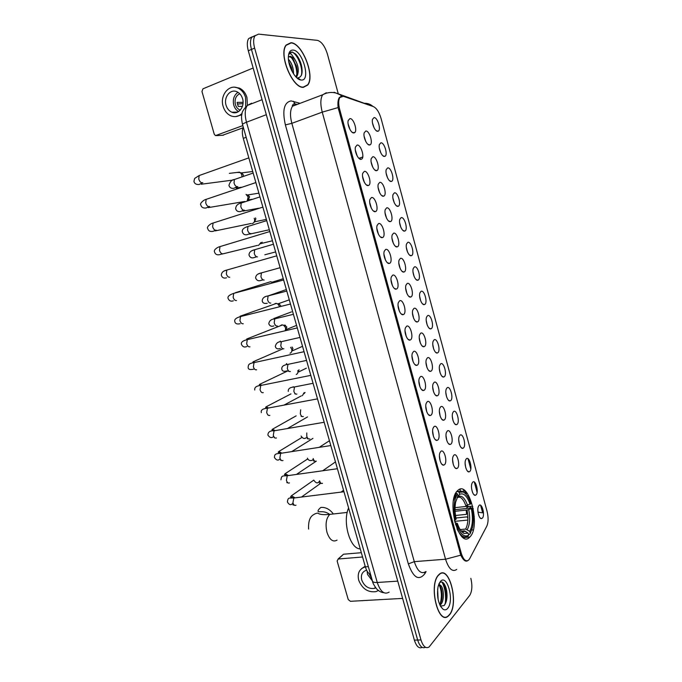 <?xml version="1.0" encoding="UTF-8"?>
<svg xmlns="http://www.w3.org/2000/svg" width="682" height="682" viewBox="0 0 682 682"><rect width="100%" height="100%" fill="white"/><g stroke="black" fill="none" stroke-linecap="round" stroke-linejoin="round"><path stroke-width="1.02" d="M470.137 536.7C481.151 525.583 468.517 478.892 457.596 490.656L457.443 490.801C445.96 501.014 458.995 549.53 469.787 537.066L470.137 536.7M472.669 482.225C475.567 478.986 479.114 492.114 476.087 494.859L475.286 495.294C472.797 495.882 470.367 486.948 472.021 483.282L472.669 482.225M466.335 458.79C469.284 455.729 472.848 468.926 469.77 471.492L469.028 471.876C466.531 472.515 463.99 463.624 465.618 459.932L466.335 458.79M465.712 467.477L465.124 463.513M459.966 435.235C462.967 432.345 466.548 445.61 463.419 448.006L462.746 448.338C460.231 449.029 457.579 440.18 459.191 436.446L459.966 435.235M459.378 444.076L458.722 439.958M453.556 411.561C456.625 408.842 460.222 422.175 457.034 424.4L456.428 424.681C453.905 425.423 451.143 416.608 452.729 412.84L453.556 411.561M453.01 420.538L452.285 416.284M447.119 387.768C450.239 385.228 453.862 398.629 450.614 400.666L450.077 400.905C447.545 401.698 444.673 392.909 446.224 389.107L447.119 387.768M446.608 396.864L445.815 392.508M440.649 363.847C443.829 361.486 447.469 374.955 444.161 376.814L443.701 377.01C441.16 377.845 438.168 369.073 439.694 365.245L440.649 363.847M440.18 373.063L439.319 368.604M434.144 339.798C437.384 337.616 441.041 351.153 437.673 352.833L437.29 352.995C434.741 353.873 431.629 345.109 433.13 341.256L434.144 339.798M433.718 349.133L432.78 344.598M427.605 315.63C430.905 313.626 434.579 327.241 431.152 328.733L430.845 328.852C428.296 329.781 425.057 321.017 426.531 317.13L427.605 315.63M427.222 325.067L426.216 320.463M421.033 291.325C424.392 289.518 428.083 303.192 424.596 304.504L424.366 304.59C421.817 305.562 418.45 296.789 419.899 292.876L421.033 291.325M420.7 300.873L419.618 296.218M414.426 266.901C417.844 265.272 421.561 279.023 418.006 280.149L417.853 280.2C415.304 281.223 411.817 272.425 413.232 268.486L414.426 266.901M414.136 276.542L412.985 271.845M407.785 242.349C411.263 240.908 414.997 254.727 411.382 255.656L411.314 255.682C408.757 256.756 405.142 247.933 406.54 243.968L407.785 242.349M407.538 252.076L406.319 247.353M401.11 217.66C404.648 216.416 408.399 230.286 404.733 231.045L404.724 231.045C402.167 232.144 398.441 223.295 399.805 219.306L401.11 217.66M400.905 227.473L399.618 222.741M394.392 192.844C397.938 191.795 401.732 205.495 398.118 206.279L398.032 206.305C395.466 207.243 391.724 198.471 393.037 194.515L394.392 192.844M394.239 202.733L392.892 198.002M387.649 167.9C391.204 167.039 395.031 180.577 391.468 181.386L391.306 181.429C388.723 182.213 384.972 173.501 386.225 169.579L387.649 167.9M387.538 177.857L386.123 173.134M380.863 142.819C384.426 142.154 388.297 155.53 384.784 156.357L384.537 156.417C381.937 157.056 378.178 148.395 379.388 144.516L380.863 142.819M380.795 152.845L379.328 148.147M374.043 117.602C377.615 117.125 381.528 130.356 378.067 131.208L377.734 131.276C375.126 131.771 371.349 123.152 372.517 119.299L374.043 117.602M374.017 127.696L372.5 123.024M478.977 505.533C481.816 502.131 485.345 515.191 482.379 518.107L481.509 518.593C479.037 519.13 476.709 510.145 478.389 506.513L478.977 505.533M478.287 513.887L477.835 510.315M453.88 455.192C457.008 452.081 460.674 465.601 457.426 468.21L456.659 468.594C454.059 469.259 451.416 460.324 453.087 456.463L453.88 455.192M453.283 464.433L452.584 459.711M447.324 431.041C450.504 428.117 454.186 441.706 450.879 444.135L450.188 444.468C447.58 445.184 444.817 436.292 446.454 432.388L447.324 431.041M446.761 440.427L445.985 435.585M440.725 406.77C443.965 404.025 447.673 417.691 444.297 419.933L443.684 420.214C441.066 420.982 438.185 412.124 439.796 408.186L440.725 406.77M440.205 416.276L439.353 411.331M434.093 382.372C437.392 379.806 441.118 393.548 437.691 395.603L437.153 395.833C434.519 396.66 431.518 387.819 433.096 383.855L434.093 382.372M433.616 391.997L432.686 386.958M427.426 357.837C430.794 355.467 434.536 369.277 431.041 371.136L430.581 371.323C427.946 372.202 424.818 363.378 426.369 359.38L427.426 357.837M427 367.581L425.986 362.466M420.726 333.174C424.153 330.992 427.912 344.87 424.357 346.541L423.982 346.695C421.34 347.624 418.083 338.801 419.601 334.768L420.726 333.174M420.342 343.029L419.251 337.846M413.983 308.375C417.478 306.388 421.263 320.344 417.64 321.819L417.341 321.93C414.699 322.91 411.314 314.078 412.798 310.029L413.983 308.375M413.65 318.341L412.474 313.106M407.205 283.448C410.76 281.649 414.571 295.681 410.879 296.96L410.675 297.037C408.024 298.068 404.503 289.228 405.961 285.144L407.205 283.448M406.932 293.516L405.671 288.23M400.394 258.384C404.017 256.782 407.845 270.89 404.094 271.973L403.966 272.016C401.314 273.09 397.666 264.224 399.089 260.115L400.394 258.384M400.172 268.546L398.834 263.235M393.548 233.184C397.231 231.786 401.076 245.963 397.265 246.85L397.222 246.858C394.571 247.984 390.786 239.084 392.184 234.949L393.548 233.184M393.369 243.431L391.954 238.112M386.668 207.848C390.377 206.655 394.264 220.755 390.445 221.573L390.394 221.582C387.734 222.639 383.881 213.764 385.236 209.638L386.668 207.848M386.541 218.18L385.049 212.852M379.738 182.375C383.463 181.386 387.393 195.308 383.634 196.152L383.497 196.186C380.82 197.081 376.958 188.275 378.254 184.183L379.738 182.375M379.669 192.793L378.101 187.456M372.781 156.766C376.515 155.973 380.479 169.724 376.779 170.594L376.558 170.653C373.864 171.387 369.985 162.64 371.238 158.582L372.781 156.766M372.764 167.252L371.127 161.932M365.782 131.012C369.525 130.424 373.531 144.013 369.891 144.908L369.576 144.976C366.865 145.556 362.977 136.86 364.179 132.837L365.782 131.012M365.816 141.575L364.111 136.281M440.802 451.407C444.11 448.244 447.886 462.115 444.451 464.766L443.658 465.141C440.956 465.832 438.211 456.863 439.907 452.822L440.802 451.407M440.214 461.177L439.404 455.781M434.042 426.634C437.409 423.667 441.203 437.614 437.708 440.069L437 440.393C434.281 441.143 431.408 432.209 433.07 428.134L434.042 426.634M433.496 436.54L432.601 431.041M427.239 401.732C430.674 398.961 434.494 412.977 430.922 415.236L430.299 415.508C427.571 416.318 424.571 407.41 426.199 403.309L427.239 401.732M426.744 411.766L425.764 406.174M420.402 376.694C423.897 374.12 427.742 388.211 424.11 390.275L423.565 390.496C420.828 391.366 417.699 382.474 419.294 378.34L420.402 376.694M419.95 386.847L418.884 381.178M413.522 351.52C417.086 349.141 420.947 363.31 417.256 365.168L416.804 365.347C414.051 366.268 410.786 357.394 412.354 353.225L413.522 351.52M413.13 361.784L411.971 356.047M406.608 326.209C410.24 324.027 414.127 338.272 410.359 339.934L410.001 340.071C407.248 341.043 403.838 332.168 405.372 327.965L406.608 326.209M406.267 336.576L405.023 330.796M399.661 300.753C403.36 298.776 407.265 313.098 403.429 314.555L403.156 314.649C400.402 315.681 396.856 306.798 398.356 302.561L399.661 300.753M399.379 311.231L398.032 305.4M392.67 275.161C396.438 273.388 400.36 287.787 396.464 289.032L396.285 289.1C393.523 290.182 389.831 281.274 391.298 277.011L392.67 275.161M392.448 285.741L391.008 279.876M385.645 249.424C389.473 247.856 393.42 262.34 389.456 263.38L389.371 263.405C386.609 264.539 382.773 255.605 384.205 251.317L385.645 249.424M385.475 260.098L383.949 254.215M378.578 223.543C382.474 222.187 386.447 236.731 382.414 237.575L382.406 237.575C379.644 238.743 375.68 229.783 377.078 225.469L378.578 223.543M378.467 234.318L376.848 228.419M371.468 197.524C375.373 196.382 379.397 210.729 375.424 211.608L375.322 211.633C372.543 212.631 368.57 203.748 369.908 199.468L371.468 197.524M371.426 208.385L369.712 202.477M364.324 171.361C368.237 170.432 372.304 184.592 368.399 185.495L368.203 185.547C365.407 186.382 361.417 177.55 362.705 173.313L364.324 171.361M364.341 182.299L362.543 176.399M357.138 145.044C361.059 144.328 365.177 158.309 361.324 159.247L361.034 159.315C358.229 159.989 354.222 151.208 355.45 147.014L357.138 145.044M357.215 156.067L355.339 150.185M349.917 118.583C353.847 118.08 357.999 131.899 354.214 132.854L353.83 132.93C351.008 133.45 346.985 124.712 348.17 120.561L349.917 118.583M350.045 129.682L348.093 123.826M473.342 519.403L474.374 518.746M472.771 506.351L470.878 506.359L470.086 507.783M469.668 558.694L468.67 560.075C465.84 562.053 463.359 559.734 461.22 553.119L339.653 109.265C338.298 103.945 338.383 100.007 339.892 97.466L343.378 96.315L373.386 106.597C376.592 108.148 379.158 112.112 381.076 118.498L487.093 511.466C488.534 517.493 488.431 522.412 486.786 526.197L469.668 558.694M370.624 574.619C368.365 573.562 366.609 570.979 365.373 566.861L243.278 138.369C242.042 133.791 242.042 130.049 243.269 127.142M474.28 516.385L473.265 516.641M467.264 493.282C466.283 493.904 465.448 493.009 464.757 490.605M463.462 489.753L464.075 492.506M467.468 496.129L467.954 495.788M449.506 614.832C459.225 603.792 449.319 564.602 439.225 574.312L438.483 575.045C428.347 585.003 438.202 625.829 448.347 616.025L449.506 614.832M303.345 87.339L307.701 85.071C315.331 76.341 302.331 42.983 290.984 42.719L286.073 45.072C278.333 54.253 292.501 88.447 303.345 87.339M467.647 560.74C465.508 562.002 463.206 560.144 460.759 555.174L338.11 107.586C337.633 103.008 338.025 99.666 339.304 97.56L341.332 96.273M255.238 35.481L251.82 37.195C250.149 39.923 250.03 43.998 251.462 49.436L417.665 640.023C419.72 646.366 422.329 648.787 425.483 647.295C422.329 648.787 419.72 646.366 417.665 640.023L251.462 49.436C250.03 43.998 250.149 39.923 251.82 37.195L255.238 35.481M468.005 458.705L470.802 469.054M474.322 482.055L477.102 492.344M480.597 505.277L482.677 512.821L478.244 512.225M338.195 93.519L327.403 54.066C324.879 46.154 321.563 41.585 317.437 40.366L258.546 34.126L254.983 35.822C253.32 38.542 253.21 42.634 254.633 48.081L420.973 639.929C423.172 646.596 425.892 648.932 429.14 646.945L469.676 595.463C472.123 591.379 472.515 585.668 470.844 578.327M445.337 602.914C446.13 595.13 445.056 588.225 442.115 582.206C445.056 588.225 446.13 595.13 445.337 602.914M252.084 36.845L248.674 38.567C246.995 41.287 246.867 45.362 248.299 50.792L414.375 640.125C416.421 646.442 419.029 648.863 422.201 647.389M438.535 575.25C428.509 585.113 438.262 625.505 448.304 615.803L449.447 614.627C459.063 603.706 449.268 564.918 439.276 574.525L438.535 575.25M437.631 589.137L438.125 599.512M438.79 584.218L440.487 585.327L438.449 585.19M440.487 585.327C443.854 587.245 444.766 600.859 440.691 604.542L439.941 605.147M438.645 585.105C442.251 585.65 443.871 600.126 439.617 604.423M440.393 606.042L444.101 605.582C446.727 602.3 447.58 597.372 446.676 590.791L446.156 588.396C444.357 582.803 442.209 580.885 439.702 582.65L439.413 582.957M447.707 608.335C454.587 600.62 447.008 573.119 440.291 581.593L438.057 586.622C436.642 596.707 438.287 604.226 442.993 609.179C444.715 610.313 446.284 610.032 447.707 608.335M441.655 581.951C445.798 583.281 448.253 598.259 444.383 605.284M439.174 584.994C441.689 590.569 442.038 596.776 440.222 603.613M445.602 586.648L446.548 590.467L446.599 600.177M439.003 583.698L439.31 584.133M439.847 585.054C441.748 589.163 442.379 594.056 441.748 599.742M440.333 604.866L440.069 605.42M342.517 555.233L338.246 559.01L362.56 556.998M361.332 552.701L343.677 554.21M338.246 559.01L337.121 560.979L348.238 599.58L350.412 601.302L402.61 598.404M366.635 570.203L366.413 570.254C362.21 571.687 360.642 574.926 361.724 579.956C364.29 586.273 368.493 589.086 374.333 588.413L375.731 587.867M367.112 571.09L367.487 574.38L372.44 581.004M368.996 573.536L371.733 578.524M365.194 566.231L361.588 568.635M365.382 566.895L365.109 566.955C359.354 568.89 357.215 573.298 358.681 580.169C362.185 588.771 367.922 592.598 375.884 591.652L378.408 590.518M291.043 42.949L286.184 45.285C278.529 54.364 292.544 88.2 303.277 87.108L307.599 84.866C315.144 76.222 302.279 43.205 291.043 42.949M288.426 59.283C291.785 62.949 293.49 67.816 293.55 73.878M288.716 61.551L291.504 67.527L292.322 71.815M288.546 54.952C289.091 53.639 290.021 53.375 291.333 54.168L294.573 58.908L290.481 56.248L288.358 57.203C287.966 66.154 295.28 79.47 300.745 79.99L301.325 80.05C311.145 81.03 302.655 50.272 293.013 50.067C290.123 50.008 288.571 52.386 288.358 57.186M294.573 58.908C298.563 65.557 299.321 71.422 296.841 76.512L296.141 77.151M289.1 56.546L292.049 57.825L296.346 65.83C297.608 70.613 297.42 74.27 295.8 76.785M300.745 79.99L297.719 77.876C301.956 77.236 303.132 72.786 301.239 64.543C299.901 60.025 298 56.504 295.536 53.98L292.22 52.003L289.296 53.418L288.631 54.705M290.541 52.318C295.323 50.136 303.78 66.887 301.291 75.591M290.788 56.862C294.633 61.61 296.661 67.45 296.866 74.372M289.159 63.656L291.427 70.058M297.778 56.776L301.248 64.696L301.904 67.671M293.473 59.539L296.977 68.814M288.87 61.772L292.143 70.382M455.056 509.693L472.063 507.877C473.572 514.953 473.734 521.457 472.558 527.399L470.273 533.35L469.728 531.355C472.652 525.899 473.189 518.329 471.339 508.653L467.034 510.017L455.116 511.261M460.179 529.573L465.644 529.062L469.728 531.355M348.596 507.971C342.245 521.798 350.105 549.223 360.241 548.865M454.306 520.221L455.363 519.829C453.198 508.405 453.888 499.778 457.434 493.947L456.352 493.163L453.521 500.435M456.352 493.163L455.738 493.239M456.701 491.679L458.023 491.526L459.097 492.31L463.121 491.995L462.26 491.185L458.023 491.526M465.022 493.222L462.26 491.185M470.273 533.35L469.676 534.296L468.457 534.407M457.895 496.973C460.955 496.624 463.615 499.548 465.874 505.737L470.912 503.614C468.815 497.374 466.224 493.504 463.121 491.995M457.434 493.947L457.98 495.967L455.67 502.046C454.715 507.212 454.877 512.864 456.156 519.011L455.363 519.829M470.179 504.373C467.11 495.933 463.598 492.583 459.651 494.322L459.097 492.31M471.339 508.653L472.063 507.877M457.358 496.982L457.98 495.967M459.651 494.322L457.196 497.297M462.004 536.649L463.112 536.546M457.008 528.891C460.64 536.18 464.331 538.584 468.057 536.103L468.662 535.157C464.254 537.723 460.222 534.091 456.573 524.253L455.474 524.671M456.573 524.253L457.366 523.426C459.208 528.746 461.441 532.096 464.067 533.477L468.116 533.145L468.662 535.157M454.903 522.685L457.366 523.426M468.116 533.145L464.416 530.843L461.347 531.09M304.078 392.687L302.416 395.662M305.084 392.491L304.002 393.685M297.846 370.539C298.256 372.466 297.719 373.787 296.227 374.503M299.04 369.729L297.889 372.577M290.609 347.291L291.734 349.184C292.152 351.187 291.581 352.543 290.012 353.242M292.007 346.976L292.953 348.459L291.743 351.375M281.854 324.905L283.652 325.246L285.596 327.735L285.383 330.506M280.251 325.825L281.419 325.007M284.684 325.058L286.849 327.104L285.57 330.079M274.181 304.206L275.468 303.422L277.574 303.746L279.424 306.184M289.287 299.841L278.623 303.618L280.703 305.638M268.103 282.493L270.447 281.76L273.269 282.365L272.527 282.075L283.269 278.708M260.899 242.545L258.504 245.426M262.169 242.17L260.737 243.832M254.207 218.291L254.463 218.973C254.906 221.19 254.267 222.69 252.553 223.457L252.118 223.551M255.452 217.899L255.861 218.786L254.488 222.017M246.049 194.379L248.154 196.91L247.208 200.9M258.887 193.168L247.847 194.916L249.578 196.817L248.205 200.09M237.336 172.401L240.396 172.614L241.812 174.745L241.922 176.766M252.724 171.523L241.599 172.87L243.269 174.745L243.329 176.28M467.912 518.397L467.196 516.862L455.943 517.996M466.258 510.093L466.514 514.347L455.525 515.473M469.796 506.479L467.537 506.291L466.582 508.158M469.318 506.53L467.605 506.752L466.846 508.133M466.471 510.076L466.514 514.347M467.903 517.902L467.196 516.862M235.145 112.743L234.557 112.163M301.597 74.85L301.538 74.168M242.997 127.824L222.63 135.249M253.15 68.004L202.963 88.805L201.966 91.49L214.259 134.209L215.469 135.616L242.835 125.607M226.066 105.233C227.132 108.668 229.067 111.004 231.88 112.223C238.325 115.19 245.128 106.69 242.562 98.685C241.53 95.327 239.655 93.016 236.927 91.755C230.345 88.566 223.466 97.245 226.066 105.233M237.958 92.283C233.943 95.216 232.553 99.504 233.781 105.147C234.668 108.08 236.253 110.22 238.555 111.584M243.065 102.343L237.106 102.385L238.248 106.426L242.417 106.366M239.757 93.724C235.844 95.753 234.386 99.35 235.401 104.508C236.236 107.219 237.771 109.052 239.987 110.024L240.26 110.126M247.387 105.403L246.961 97.492C245.571 92.948 243.039 89.819 239.356 88.097L234.813 87.262M245.691 106.869L245.571 97.492C244.173 92.94 241.641 89.802 237.958 88.08C228.973 83.69 219.587 95.531 223.142 106.401C224.591 111.089 227.242 114.261 231.079 115.914C235.154 117.364 238.828 116.528 242.11 113.391M237.353 104.031L242.997 103.655M235.742 116.579L241.829 114.772M233.312 112.189L233.849 112.718M458.432 491.287L456.872 491.466M459.941 489.25L460.128 490.784M460.128 489.207L460.316 490.776M466.036 493.231L465.908 494.1M465.721 493.896L465.849 493.035M358.868 158.309L362.747 157.022M353.293 132.879L354.938 132.308M339.653 109.265L338.528 109.674M461.22 553.119L460.069 553.204M368.348 566.64L365.373 566.861M246.159 137.304L243.278 138.369M426.088 571.593L424.903 573.639C418.918 581.132 413.403 577.884 408.339 563.886L285.383 124.908L291.845 123.331L414.289 561.644C417.469 571.175 421.297 574.5 425.79 571.618M285.383 124.908C282.135 110.365 284.044 102.36 291.112 100.91L300.106 103.332M296.338 104.116L292.501 106.213C290.097 109.973 289.876 115.684 291.845 123.331L322.236 112.138C320.25 104.329 320.395 98.54 322.671 94.772L326.354 92.718M338.11 107.586L322.236 112.138L445.551 559.223L460.759 555.174M372.943 106.452L372.244 105.846C369.738 103.911 366.916 103.059 363.787 103.306M341.665 96.179L340.25 94.858L334.095 92.249M456.727 569.427C452.447 572.343 448.722 568.941 445.551 559.223L414.289 561.644L408.339 563.886M254.633 48.081L248.299 50.792M420.973 639.929L414.375 640.125M424.903 573.639L424.639 572.386M295.332 104.235L293.32 101.251M473.299 529.897L471.833 530.033M483.35 511.406L482.285 511.517M251.632 103.195L247.361 105.437C244.838 109.205 244.557 114.798 246.492 122.223L377.257 582.488C380.42 591.746 384.367 594.96 389.115 592.112M397.751 581.132L377.257 582.488C374.563 582.633 372.977 582.198 372.491 581.2L242.545 124.601M262.076 99.683L247.361 105.437C243.542 109.316 241.726 112.257 241.922 114.252C241.275 116.008 241.471 119.427 242.519 124.516C242.579 123.988 243.9 123.229 246.492 122.223L266.304 114.695M337.027 540.127C332.961 542.412 329.628 539.863 327.019 532.489C325.169 524.313 326.098 518.269 329.815 514.364L334.444 513.844M329.721 514.441C324.001 510.127 319.167 512.549 318.059 511.398C317.88 510.358 318.844 509.028 320.949 507.408C325.51 507.127 329.491 509.122 332.91 513.384M465.644 529.062C468.065 524.441 468.525 518.098 467.034 510.017M467.571 505.336C464.86 498.013 461.765 495.081 458.287 496.53M467.289 529.556C469.838 524.739 470.316 518.09 468.73 509.607M461.143 530.937L462.132 531.559L465.67 531.346M461.458 531.321L464.007 530.843M295.988 505.183C294.684 505.822 293.661 505.004 292.928 502.736L293.814 498.005L295.221 497.834M293.652 498.158L290.566 496.854L291.41 495.78L294.82 497.715M289.509 482.89C288.188 483.487 287.156 482.634 286.414 480.35L287.267 475.721L288.691 475.524M287.096 475.883L284.42 474.587L285.119 473.709L288.256 475.405M282.996 460.495C281.657 461.032 280.617 460.154 279.876 457.852L280.686 453.325L282.126 453.104M280.507 453.504L278.205 452.277L278.793 451.527L281.632 452.993M276.457 437.98C275.093 438.475 274.045 437.563 273.294 435.252L274.07 430.819L275.519 430.572M273.704 430.888L271.939 429.89L272.433 429.242L274.965 430.47M269.884 415.355C268.503 415.807 267.438 414.861 266.688 412.533L267.429 408.203L268.878 407.93M267.02 408.279L265.613 407.418L266.048 406.856L268.231 407.836M263.278 392.627C261.879 393.02 260.805 392.048 260.047 389.703L260.754 385.466L262.203 385.168M260.302 385.569L259.254 384.861L259.62 384.358L261.445 385.108M256.637 369.78C255.221 370.121 254.13 369.115 253.372 366.754L254.036 362.611L255.494 362.295M253.542 362.739L252.843 362.202L253.167 361.75L254.599 362.278M249.962 346.814C248.529 347.112 247.43 346.072 246.662 343.694L247.293 339.645L248.742 339.312M243.252 323.737C241.803 323.984 240.686 322.91 239.919 320.523L240.516 316.567L241.957 316.201M236.509 300.549C235.043 300.736 233.917 299.628 233.142 297.233L233.713 293.362L235.137 292.979M229.74 277.242C228.248 277.378 227.115 276.236 226.339 273.823L226.867 270.038L228.274 269.637M224.574 270.856L226.543 270.149M223.057 253.772L222.929 253.815C221.42 253.9 220.277 252.724 219.493 250.294L219.988 246.603L221.377 246.185M222.332 253.832L219.723 254.642C217.012 255.264 215.282 254.369 214.523 251.948C213.389 250.064 217.149 247.234 219.988 246.603L269.825 231.539M216.347 230.192L216.083 230.269C214.557 230.303 213.398 229.092 212.614 226.646L213.082 223.04L214.446 222.605M215.776 230.294L212.861 231.386C210.022 231.812 208.3 230.866 207.703 228.53C206.348 227.004 210.533 223.5 213.082 223.04L262.868 207.115M209.604 206.476L209.212 206.603C207.66 206.586 206.493 205.342 205.7 202.878L206.135 199.357L207.473 198.905M209.152 206.612L205.964 208.01C203.091 208.291 201.386 207.285 200.84 204.992C199.366 203.705 203.756 199.741 206.135 199.357L255.869 182.563M202.827 182.64L202.298 182.827C200.73 182.75 199.545 181.472 198.752 178.991L199.161 175.547L200.465 175.078M202.469 182.793L199.042 184.524C196.101 184.643 194.404 183.577 193.944 181.335L194.66 178.445L199.161 175.547L248.836 157.874M322.509 483.299C321.273 483.879 320.293 483.044 319.577 480.784M316.158 461.151C314.905 461.688 313.916 460.819 313.191 458.543M309.764 438.893C308.494 439.387 307.497 438.492 306.772 436.199L306.789 432.959M303.345 416.532C302.058 416.975 301.052 416.046 300.319 413.744L300.702 409.78M296.9 394.06C295.596 394.452 294.573 393.497 293.84 391.178L294.488 386.958L295.817 386.694M290.413 371.477C289.091 371.826 288.06 370.829 287.327 368.502L287.94 364.367L289.27 364.086M283.9 348.783C282.561 349.082 281.521 348.059 280.779 345.714L281.359 341.665L282.689 341.367M277.361 325.979C275.997 326.226 274.94 325.169 274.198 322.808L274.752 318.852L276.074 318.537M270.78 303.064C269.399 303.251 268.333 302.169 267.583 299.79L268.111 295.928L269.416 295.587M286.346 289.535L267.975 295.962M264.164 280.029C262.775 280.174 261.692 279.049 260.942 276.662L261.436 272.877L262.732 272.519M262.996 279.867L260.584 280.532C258.376 281.248 256.73 280.421 255.631 278.051C255.699 275.315 257.634 273.593 261.436 272.877L280.132 267.711M258.384 273.959L260.959 273.03M257.523 256.884C256.108 256.969 255.025 255.818 254.258 253.414L254.727 249.714L256.006 249.339M256.603 256.799L253.909 257.66C251.53 258.342 249.893 257.464 249.007 255.034C249.058 252.357 250.967 250.584 254.727 249.714L273.439 244.233M252.34 250.584L253.636 250.089M251.019 233.568L250.848 233.619C249.416 233.662 248.316 232.468 247.549 230.056L247.984 226.441L249.245 226.049M250.166 233.594L247.199 234.676C244.744 235.188 243.124 234.258 242.349 231.906C241.837 229.595 243.713 227.771 247.984 226.441L266.713 220.627M244.437 210.141L244.139 210.244C242.681 210.227 241.573 209.007 240.806 206.578L241.215 203.04L242.451 202.631M243.679 210.244L240.473 211.582C237.899 211.914 236.287 210.934 235.657 208.658C235.887 205.64 237.737 203.765 241.215 203.04L259.953 196.902M237.813 186.604L237.396 186.749C235.921 186.68 234.796 185.419 234.028 182.972L234.403 179.519L235.622 179.102M237.14 186.757L233.704 188.368C231.113 188.564 229.519 187.541 228.93 185.299C230.201 181.463 232.025 179.545 234.403 179.519L253.158 173.058M216.433 135.616L223.44 135.198M402.96 230.465L404.733 231.045M396.336 205.725L398.118 206.279M389.686 180.849L391.468 181.386M383.011 155.854L384.784 156.357M376.293 130.722L378.067 131.208M388.535 220.951L390.445 221.573M381.715 195.564L383.634 196.152M374.861 170.031L376.779 170.594M367.973 144.371L369.891 144.908M380.351 236.893L382.414 237.575M373.352 210.951L375.424 211.608M366.319 184.873L368.399 185.495M359.252 158.65L361.324 159.247M352.151 132.291L354.214 132.854M467.647 506.709L470.878 506.359M472.268 508.806L473.282 508.695M339.892 97.466L339.201 97.722M374.912 211.667L375.842 211.394M473.342 519.087L474.152 519.002M467.298 495.874L467.946 495.797M387.316 262.689L389.371 263.405M394.247 288.358L396.285 289.1M401.152 313.882L403.156 314.649M408.015 339.278L410.001 340.071M414.852 364.546L416.804 365.347M421.664 389.669L423.565 390.496M428.432 414.673L430.299 415.508M435.176 439.54L437 440.393M441.885 464.28L443.658 465.141M395.321 246.219L397.222 246.858M402.073 271.342L403.966 272.016M408.799 296.346L410.675 297.037M415.491 321.213L417.341 321.93M422.158 345.962L423.982 346.695M428.79 370.582L430.581 371.323M435.389 395.066L437.153 395.833M441.962 419.439L443.684 420.214M448.509 443.675L450.188 444.468M455.022 467.792L456.659 468.594M480.085 517.851L481.509 518.593M409.55 255.085L411.314 255.682M416.105 279.577L417.853 280.2M422.635 303.942L424.366 304.59M429.131 328.187L430.845 328.852M435.602 352.313L437.29 352.995M442.038 376.319L443.701 377.01M448.458 400.198L450.077 400.905M454.834 423.965L456.428 424.681M461.194 447.614L462.746 448.338M467.52 471.143L469.028 471.876M473.811 494.552L475.286 495.294M463.283 537.646L469.787 537.066M294.905 103.962L293.533 103.979C292.382 105.224 292.041 105.966 292.501 106.213L322.671 94.772C327.471 92.232 332.313 91.789 337.198 93.443L373.378 106.597M254.983 35.822L248.674 38.567M383.847 592.718C381.374 592.556 378.911 591.226 376.447 588.728C373.847 585.037 372.534 582.53 372.491 581.2M440.683 606.537L442.993 609.179M338.067 559.035L343.498 554.236M375.364 587.373L374.333 588.413M295.894 76.887L296.841 76.512M296.38 66.333L296.346 65.83M341.145 492.063L343.54 490.239M347.223 512.421L329.815 514.364C324.7 514.893 321.043 514.688 318.844 513.751C317.906 512.736 316.081 513.077 313.379 514.791C309.833 516.888 308.238 521.662 308.596 529.096M464.416 530.843L462.132 531.559L464.067 533.477M343.967 491.756L293.814 498.005C288.767 498.082 288.06 497.263 287.403 501.978C289.219 505.106 291.095 505.473 293.03 503.086M291.41 495.78L313.788 480.111M294.496 505.243L292.868 504.842M301.546 496.999L320.634 483.35M337.402 468.722L287.267 475.721C282.587 476.096 281.564 475.192 280.941 479.804M285.119 473.709L307.735 458.909M288.034 482.924L286.781 482.6M296.542 474.348L316.329 461.126M330.804 445.559L280.686 453.325C275.289 453.726 274.59 454.059 274.445 457.528C276.363 460.435 278.265 460.862 280.132 458.807M278.793 451.527L301.836 437.494M281.547 460.486L280.575 460.214M291.896 451.484L312.927 438.39M324.172 422.277L274.07 430.819C269.995 430.589 267.941 432.03 267.915 435.142C269.791 437.818 271.666 438.296 273.542 436.565M272.433 429.242L296.159 415.858M275.017 437.946L274.292 437.708M287.761 428.347L307.522 416.941M317.505 398.876L267.429 408.203C262.63 408.646 260.609 410.129 261.359 412.636M266.048 406.856L290.95 393.898M268.452 415.295L267.941 415.082M284.437 404.878L301.359 395.841M310.804 375.356L260.754 385.466C256.33 385.876 254.335 387.393 254.77 390.027M259.62 384.358L288.068 370.778M306.354 368.178L298.759 371.886M304.061 351.699L254.036 362.611C248.487 363.566 248.401 364.751 248.146 367.3C248.052 369.354 249.868 369.994 253.585 369.192M253.167 361.75L282.936 348.8M302.527 346.311L292.621 350.727M297.292 327.923L247.293 339.645C242.724 340.693 240.789 342.296 241.488 344.461C242.673 346.899 244.463 347.581 246.867 346.507M282.595 324.896L246.671 339.031L246.765 339.789M285.451 325.305L283.652 325.246M296.568 325.382L286.449 329.466M290.481 304.019L240.516 316.567C236.091 317.838 234.182 319.483 234.796 321.503C235.188 323.686 236.961 324.427 240.124 323.711M276.534 303.379L240.141 316.201L239.987 316.712M279.373 303.882L277.574 303.746M283.627 279.987L233.713 293.362C229.297 294.871 227.421 296.559 228.078 298.435C229.178 300.89 230.934 301.674 233.355 300.805M235.375 292.706L270.447 281.76M276.747 255.827L226.867 270.038C223.321 270.763 221.471 272.493 221.318 275.255C222.196 277.745 223.943 278.588 226.552 277.779M222.102 254.054L257.498 245.384M272.459 240.772L261.428 243.457M215.205 230.9L251.129 223.483M266.364 219.391L255.085 221.701M248.521 195.248L246.679 194.737M208.274 207.618L244.727 201.48M252.263 199.246L248.708 199.835M229.34 173.356L239.501 172.145M242.255 173.211L240.396 172.614M201.292 184.225L233.099 180.057M319.406 483.001L321.179 483.35M319.381 481.347C317.744 483.7 315.885 483.308 313.814 480.162M322.85 470.674L335.467 461.91M313.388 460.896L314.854 461.185M312.97 459.472C312.347 460.998 308.281 461.254 307.471 458.142M319.415 447.213L329.432 440.743M307.275 438.654L308.494 438.91M306.525 437.486C304.658 439.199 302.851 438.714 301.103 436.02M301.086 416.301L302.1 416.523M313.064 383.301L294.488 386.958C290.063 387.206 287.992 388.697 288.273 391.434M294.846 393.829L295.681 394.034M293.158 386.737L293.797 387.103M306.55 360.42L287.94 364.367C283.576 364.964 281.53 366.498 281.811 368.988C282.05 371.17 283.789 371.809 287.003 370.88M288.554 371.238L289.236 371.434M286.593 363.523L286.338 363.932L287.199 364.538M299.995 337.42L281.359 341.665C278.06 341.588 276.048 343.165 275.315 346.422C275.903 348.69 277.617 349.372 280.447 348.459M282.212 348.545L282.749 348.715M280.259 341.068L280.575 341.87M293.405 314.308L274.752 318.852C271.257 319.133 269.271 320.762 268.785 323.745C269.697 326.039 271.393 326.763 273.849 325.928M275.801 325.621L276.236 325.894M273.942 319.074L273.9 318.503L291.47 311.887M286.79 291.069L268.111 295.928C264.275 296.465 262.314 298.136 262.22 300.958C262.604 303.021 264.275 303.805 267.233 303.285M264.829 254.778L275.639 251.931M249.663 234.131L269.313 229.74M242.886 211.139L258.793 208.215M236.066 188.027L241.428 187.252M454.57 521.38L467.869 520.059M455.073 507.63L467.537 506.291M237.617 112.095L231.88 112.223M239.356 88.097L237.958 88.08M457.119 497.451L459.847 497.144"/></g></svg>
